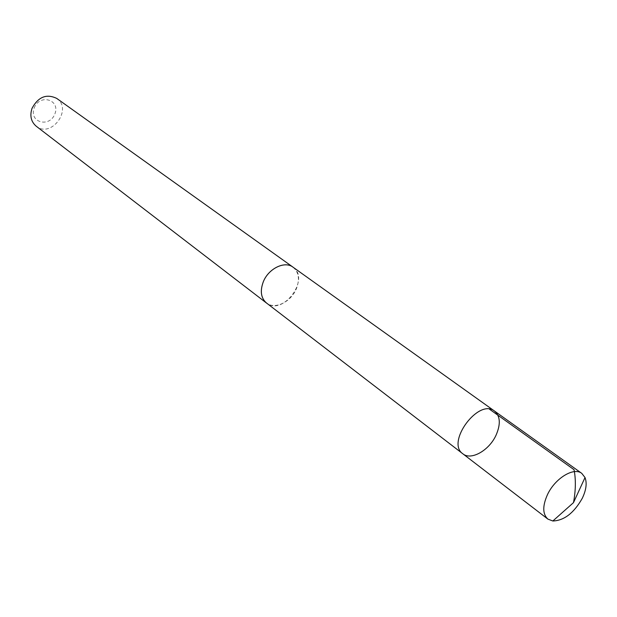 <?xml version="1.0" encoding="UTF-8"?>
<svg xmlns="http://www.w3.org/2000/svg" width="617" height="617" viewBox="0 0 617 617"><rect width="100%" height="100%" fill="white"/><g stroke="black" fill="none" stroke-linecap="round" stroke-linejoin="round"><path stroke-width="0.46" stroke-dasharray="3.08 2.31" d="M462.866 453.811C471.079 460.752 489.204 450.418 496.068 435.147C500.819 424.157 500.31 416.128 494.526 411.061M292.982 267.153C298.844 272.12 299.962 279.347 296.337 288.841C291.039 302.022 274.704 309.857 266.451 302.97M293.561 267.57C309.888 279.478 283.172 315.549 267.014 303.41M56.741 98.419C73.03 109.132 51.172 138.64 36.179 126.184M34.182 107.967C39.596 93.46 60.528 99.615 54.921 113.852C49.661 128.143 28.698 122.413 34.182 107.967"/><path stroke-width="0.93" d="M462.866 453.811L266.451 302.97C260.914 298.057 259.888 290.946 263.366 281.653C268.596 268.48 284.769 260.675 292.982 267.153L494.526 411.061C478.661 397.95 445.698 442.458 462.866 453.811C471.079 460.752 489.204 450.418 496.068 435.147C500.819 424.157 500.31 416.128 494.526 411.061C478.661 397.95 445.698 442.458 462.866 453.811L547.881 519.098C542.536 514.154 542.412 505.963 547.51 494.549C555.069 478.306 573.802 466.868 581.762 473.355L585.024 477.543C587.129 483.134 586.212 490.052 582.278 498.297C573.926 513.028 564.108 520.594 552.84 520.995L547.881 519.098M267.014 303.41L266.436 302.993C260.898 298.065 259.865 290.954 263.351 281.653C268.588 268.464 284.776 260.652 292.998 267.138L293.561 267.57M266.436 302.993L36.179 126.184C31.027 121.711 29.647 115.765 32.03 108.337C38.262 96.83 46.506 93.522 56.741 98.419L292.998 267.138M585.024 477.543L573.486 502.647C575.769 490.368 575.954 479.386 574.034 469.684L489.466 409.179M494.526 411.061L581.762 473.355M573.486 502.647L552.84 520.995"/></g></svg>
